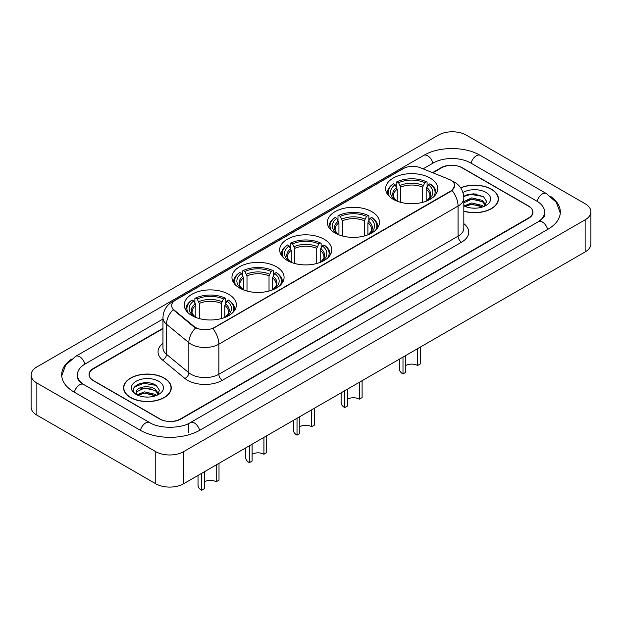 <?xml version="1.0" encoding="UTF-8"?>
<svg xmlns="http://www.w3.org/2000/svg" width="622" height="622" viewBox="0 0 622 622"><rect width="100%" height="100%" fill="white"/><g stroke="black" fill="none" stroke-linecap="round" stroke-linejoin="round"><path stroke-width="0.93" d="M228.74 294.307A26.062 15.045 0 0 0 200.338 291.042A26.062 15.045 0 0 0 184.252 304.943A26.062 15.045 0 0 0 191.887 315.579A26.062 15.045 0 0 0 220.289 318.845A26.062 15.045 0 0 0 236.376 304.943A26.062 15.045 0 0 0 228.74 294.307M371.839 211.682A26.062 15.045 0 0 0 343.445 208.424A26.062 15.045 0 0 0 327.359 222.326A26.062 15.045 0 0 0 334.986 232.962A26.062 15.045 0 0 0 363.388 236.228A26.062 15.045 0 0 0 379.474 222.326A26.062 15.045 0 0 0 371.839 211.682M324.14 239.229A26.062 15.045 0 0 0 295.745 235.963A26.062 15.045 0 0 0 279.659 249.865A26.062 15.045 0 0 0 287.286 260.501A26.062 15.045 0 0 0 315.688 263.767A26.062 15.045 0 0 0 331.775 249.865A26.062 15.045 0 0 0 324.14 239.229M276.44 266.768A26.062 15.045 0 0 0 248.046 263.503A26.062 15.045 0 0 0 231.959 277.404A26.062 15.045 0 0 0 239.587 288.04A26.062 15.045 0 0 0 267.989 291.306A26.062 15.045 0 0 0 284.075 277.404A26.062 15.045 0 0 0 276.44 266.768M430.113 178.047A26.062 15.045 0 0 0 401.711 174.782A26.062 15.045 0 0 0 385.624 188.684A26.062 15.045 0 0 0 393.26 199.32A26.062 15.045 0 0 0 421.662 202.585A26.062 15.045 0 0 0 437.748 188.684A26.062 15.045 0 0 0 430.113 178.047M450.763 180.17A13.272 7.666 0 0 0 448.991 179.315L420.363 167.738A13.272 7.666 0 0 0 403.359 168.601L175.528 300.138A13.272 7.666 0 0 0 171.641 305.558A13.272 7.666 0 0 0 174.043 309.95L194.087 326.48A13.272 7.666 0 0 0 214.349 327.506L450.763 191.008A13.272 7.666 0 0 0 454.651 185.589A13.272 7.666 0 0 0 450.763 180.17M162.956 328.673L93.533 368.753A14.749 8.514 0 0 0 89.21 374.778A14.749 8.514 0 0 0 93.533 380.796L159.59 418.94A14.749 8.514 0 0 0 180.45 418.94L528.467 218.011A14.749 8.514 0 0 0 532.79 211.985A14.749 8.514 0 0 0 528.467 205.968L462.41 167.831A14.749 8.514 0 0 0 441.55 167.831L432.912 172.815M539.686 220.864A26.552 15.332 0 0 0 544.592 211.985A26.552 15.332 0 0 0 536.809 201.147L470.753 163.011A26.552 15.332 0 0 0 433.207 163.011L423.1 168.842M162.956 319.039L85.191 363.94A26.552 15.332 0 0 0 77.408 374.778A26.552 15.332 0 0 0 82.314 383.65M155.764 451.658A19.671 11.351 0 0 0 183.576 451.658L585.139 219.815A19.671 11.351 0 0 0 590.9 211.783A19.671 11.351 0 0 0 585.139 203.759L466.236 135.106A19.671 11.351 0 0 0 438.424 135.106L36.861 366.949A19.671 11.351 0 0 0 31.1 374.98A19.671 11.351 0 0 0 36.861 383.004L155.764 451.658L155.764 483.768A19.671 11.351 0 0 0 183.576 483.768L585.139 251.933A19.671 11.351 0 0 0 590.9 243.902L590.9 211.783M31.1 374.98L31.1 407.091A19.671 11.351 0 0 0 36.861 415.123L155.764 483.768M71.452 359.166A42.288 24.413 0 0 0 61.679 374.778A42.288 24.413 0 0 0 74.065 392.039L140.121 430.175A42.288 24.413 0 0 0 199.919 430.175L547.935 229.254A42.288 24.413 0 0 0 560.321 211.985A42.288 24.413 0 0 0 550.548 196.373M463.825 211.231A23.846 13.77 0 0 0 498.424 198.939A23.846 13.77 0 0 0 491.442 189.205A23.846 13.77 0 0 0 460.63 187.774M164.286 378.09A23.846 13.77 0 0 0 138.294 375.105A23.846 13.77 0 0 0 123.576 387.825A23.846 13.77 0 0 0 130.558 397.559A23.846 13.77 0 0 0 156.55 400.545A23.846 13.77 0 0 0 171.268 387.825A23.846 13.77 0 0 0 164.286 378.09M454.651 185.589L452.054 190.472L450.763 191.405L212.856 328.572A17.206 9.936 60 0 1 218.866 344.168A19.671 11.351 180 0 1 191.055 344.168A19.671 11.351 180 0 1 188.847 342.652L166.509 324.233A19.671 11.351 180 0 1 162.956 317.718L162.956 347.83A19.671 11.351 0 0 0 166.509 354.338L188.847 372.757A19.671 11.351 0 0 0 191.055 374.273A19.671 11.351 0 0 0 218.866 374.273L458.064 236.173A19.671 11.351 0 0 0 463.825 228.15L463.825 198.037A19.671 11.351 180 0 1 458.064 206.069A17.206 9.936 -120 0 0 452.054 190.472M197.065 328.572L194.087 327.063L173.149 309.632A17.206 11.507 129.5 0 0 166.509 324.233L166.509 354.338A4.914 3.289 -50.5 0 1 162.482 359.982A24.585 14.197 180 0 1 162.956 343.328M162.956 328.268L93.354 368.457A14.749 8.514 0 0 0 89.039 374.475A14.749 8.514 0 0 0 93.354 380.501L160.111 419.034A14.749 8.514 0 0 0 180.971 419.034L528.646 218.306A14.749 8.514 0 0 0 532.961 212.289A14.749 8.514 0 0 0 528.646 206.263L461.889 167.73A14.749 8.514 0 0 0 441.029 167.73L432.508 172.652M149.389 382.95A19.671 11.351 0 0 0 137.874 384.318M476.545 194.064A19.671 11.351 0 0 0 465.038 195.432M463.825 211.068A23.597 13.63 0 0 0 498.183 198.939A23.597 13.63 0 0 0 491.271 189.306A23.597 13.63 0 0 0 460.723 187.906M471.896 208.067L475.643 208.176M464.541 205.711L471.701 202.982L482.439 205.493L483.737 206.535M465.202 206.403L471.701 204.257L482.672 206.932M463.825 204.576A11.118 6.414 0 0 0 465.303 206.488M463.825 201.606L471.701 197.882L482.439 200.393L485.634 204.809M463.825 202.881L471.701 199.157L482.439 201.668L485.378 205.136M463.825 205.804A16.032 9.252 0 0 0 485.914 205.485A16.032 9.252 0 0 0 485.914 192.392A16.032 9.252 0 0 0 462.97 192.556M484.118 206.38L486.629 201.45L483.449 196.661L473.459 193.792L463.724 196.148M464.657 206.209L463.825 205.33M463.755 196.451L470.831 194.406L483.24 196.513M467.293 200.144L470.831 199.507L479.686 200.261M467.293 205.244L470.831 204.599L479.686 205.361M130.729 397.458A23.597 13.63 0 0 0 156.449 400.412A23.597 13.63 0 0 0 171.019 387.825A23.597 13.63 0 0 0 164.107 378.192A23.597 13.63 0 0 0 138.387 375.237A23.597 13.63 0 0 0 123.817 387.825A23.597 13.63 0 0 0 130.729 397.458M144.732 396.953L148.479 397.061M137.384 394.597L144.545 391.868L155.282 394.379L156.581 395.421M138.045 395.281L144.545 393.143L155.516 395.81M137.501 395.094L136.35 392.404A11.118 6.414 0 0 0 138.146 395.374M158.47 393.687L155.282 389.279C148.604 384.303 134.881 387.374 136.35 392.404L136.304 391.914M136.374 392.56L136.685 391.728L144.545 388.042L155.282 390.554L158.221 394.021M156.962 395.265L159.473 390.328L156.293 385.547C145.043 377.461 125.053 388.112 136.599 394.643L137.174 394.993M158.758 381.278A16.032 9.252 0 0 0 136.086 381.278A16.032 9.252 0 0 0 136.086 394.371A16.032 9.252 0 0 0 158.758 394.371A16.032 9.252 0 0 0 158.758 381.278M134.251 387.156L143.666 383.292L156.075 385.399M140.137 389.03L143.666 388.385L152.53 389.147M140.137 394.13L143.666 393.485L152.53 394.247M420.379 347.06L420.379 363.917L417.595 365.526A8.358 4.828 0 0 0 405.777 365.526M405.777 355.489L405.777 372.353L402.994 373.954L402.994 357.09M417.595 365.526L417.595 348.662M397.201 201.186L397.201 189.181L395.102 184.726A21.14 12.207 0 0 0 395.102 199.864L394.706 200.09M396.268 186.74L396.268 182.192L396.968 181.787A23.403 13.513 0 0 1 426.404 181.787L424.795 182.72A21.14 12.207 0 0 0 398.578 182.72L400.677 187.175L400.677 202.321M422.696 202.321L422.696 187.175L424.795 182.72M389.473 196.544A23.403 13.513 0 0 1 393.493 183.801L392.793 184.198A24.39 14.081 0 0 0 387.296 193.1A24.39 14.081 0 0 0 387.358 194.072M426.404 181.787L427.104 182.192L427.104 186.74M393.493 183.801L395.102 184.726M398.578 182.72L396.968 181.787M395.102 199.864L397.03 201.124M436.014 194.072A24.39 14.081 0 0 0 436.076 193.1A24.39 14.081 0 0 0 430.579 184.198L429.88 183.801A23.403 13.513 0 0 1 433.899 196.544M428.667 200.09L428.27 199.864A21.14 12.207 0 0 0 428.27 184.726L429.88 183.801M426.342 201.124L428.27 199.864M428.27 184.726L426.171 189.181L426.171 201.186M399.394 359.174L399.394 368.939A12.292 7.099 0 0 0 402.994 373.954M362.105 380.695L362.105 397.559L359.329 399.168A8.358 4.828 0 0 0 347.504 399.168M347.504 389.131L347.504 405.995L344.728 407.597L344.728 390.733M359.329 399.168L359.329 382.305M338.936 234.828L338.936 222.824L336.829 218.369A21.14 12.207 0 0 0 336.829 233.507L336.432 233.732M337.995 220.382L337.995 215.834L338.695 215.43A23.403 13.513 0 0 1 368.138 215.43L366.529 216.363A21.14 12.207 0 0 0 340.304 216.363L342.411 220.818L342.411 235.963M364.422 235.963L364.422 220.818L366.529 216.363M331.199 230.187A23.403 13.513 0 0 1 335.219 217.436L334.519 217.84A24.39 14.081 0 0 0 329.03 226.742A24.39 14.081 0 0 0 329.085 227.714M368.138 215.43L368.838 215.834L368.838 220.382M335.219 217.436L336.829 218.369M340.304 216.363L338.695 215.43M336.829 233.507L338.757 234.766M377.748 227.714A24.39 14.081 0 0 0 377.803 226.742A24.39 14.081 0 0 0 372.314 217.84L371.614 217.436A23.403 13.513 0 0 1 375.634 230.187M370.401 233.732L370.004 233.507A21.14 12.207 0 0 0 370.004 218.369L371.614 217.436M368.076 234.766L370.004 233.507M370.004 218.369L367.897 222.824L367.897 234.828M341.12 392.816L341.12 402.582A12.292 7.099 0 0 0 344.728 407.597M314.405 408.242L314.405 425.098L311.622 426.708A8.358 4.828 0 0 0 299.804 426.708M299.804 416.67L299.804 433.534L297.021 435.136L297.021 418.272M311.622 426.708L311.622 409.844M291.228 262.367L291.228 250.363L289.129 245.908A21.14 12.207 0 0 0 289.129 261.046L288.732 261.271M290.295 247.921L290.295 243.373L290.995 242.969A23.403 13.513 0 0 1 320.431 242.969L318.822 243.902A21.14 12.207 0 0 0 292.604 243.902L294.711 248.357L294.711 263.503M316.722 263.503L316.722 248.357L318.822 243.902M283.5 257.726A23.403 13.513 0 0 1 287.519 244.982L286.82 245.379A24.39 14.081 0 0 0 281.331 254.281A24.39 14.081 0 0 0 281.385 255.253M320.431 242.969L321.131 243.373L321.131 247.921M287.519 244.982L289.129 245.908M292.604 243.902L290.995 242.969M289.129 261.046L291.057 262.305M330.041 255.253A24.39 14.081 0 0 0 330.103 254.281A24.39 14.081 0 0 0 324.614 245.379L323.914 244.982A23.403 13.513 0 0 1 327.934 257.726M322.701 261.271L322.305 261.046A21.14 12.207 0 0 0 322.305 245.908L323.914 244.982M320.369 262.305L322.305 261.046M322.305 245.908L320.198 250.363L320.198 262.367M293.421 420.355L293.421 430.121A12.292 7.099 0 0 0 297.021 435.136M266.706 435.781L266.706 452.637L263.922 454.247A8.358 4.828 0 0 0 252.104 454.247M252.104 444.209L252.104 461.073L249.321 462.675L249.321 445.811M263.922 454.247L263.922 437.383M243.529 289.914L243.529 277.902L241.429 273.447A21.14 12.207 0 0 0 241.429 288.585L241.033 288.818M242.596 275.46L242.596 270.912L243.295 270.508A23.403 13.513 0 0 1 272.731 270.508L271.122 271.441A21.14 12.207 0 0 0 244.905 271.441L247.004 275.896L247.004 291.042M269.023 291.042L269.023 275.896L271.122 271.441M235.8 285.265A23.403 13.513 0 0 1 239.82 272.522L239.12 272.918A24.39 14.081 0 0 0 233.631 281.82A24.39 14.081 0 0 0 233.685 282.792M272.731 270.508L273.431 270.912L273.431 275.46M239.82 272.522L241.429 273.447M244.905 271.441L243.295 270.508M241.429 288.585L243.357 289.844M282.341 282.792A24.39 14.081 0 0 0 282.404 281.82A24.39 14.081 0 0 0 276.907 272.918L276.207 272.522A23.403 13.513 0 0 1 280.227 285.265M275.002 288.818L274.605 288.585A21.14 12.207 0 0 0 274.605 273.447L276.207 272.522M272.669 289.844L274.605 288.585M274.605 273.447L272.498 277.902L272.498 289.914M245.721 447.894L245.721 457.66A12.292 7.099 0 0 0 249.321 462.675M219.006 463.32L219.006 480.184L216.223 481.786A8.358 4.828 0 0 0 204.405 481.786M204.405 471.748L204.405 488.612L201.621 490.214L201.621 473.358M216.223 481.786L216.223 464.922M195.829 317.453L195.829 305.441L193.73 300.986A21.14 12.207 0 0 0 193.73 316.124L193.333 316.357M194.896 303L194.896 298.451L195.596 298.055A23.403 13.513 0 0 1 225.032 298.055L223.422 298.98A21.14 12.207 0 0 0 197.205 298.98L199.304 303.435L199.304 318.581M221.323 318.581L221.323 303.435L223.422 298.98M188.101 312.812A23.403 13.513 0 0 1 192.12 300.061L191.42 300.457A24.39 14.081 0 0 0 185.924 309.359A24.39 14.081 0 0 0 185.986 310.331M225.032 298.055L225.732 298.451L225.732 303M192.12 300.061L193.73 300.986M197.205 298.98L195.596 298.055M193.73 316.124L195.658 317.383M234.642 310.331A24.39 14.081 0 0 0 234.704 309.359A24.39 14.081 0 0 0 229.207 300.457L228.507 300.061A23.403 13.513 0 0 1 232.527 312.812M227.294 316.357L226.898 316.124A21.14 12.207 0 0 0 226.898 300.986L228.507 300.061M224.97 317.383L226.898 316.124M226.898 300.986L224.799 305.441L224.799 317.453M198.021 475.433L198.021 485.199A12.292 7.099 0 0 0 201.621 490.214M174.043 309.95L174.043 310.533M194.087 326.48L194.087 327.063M214.349 327.506L214.349 327.903M450.763 191.008L450.763 191.405M199.623 430.346A7.868 4.541 -120 0 0 194.359 422.952A7.868 4.541 -120 0 0 190.425 422.563C180.745 428.815 159.286 428.815 149.614 422.563L83.558 384.427C82.773 384.139 78.94 381.519 77.734 378.751L77.408 377.189M140.416 430.346A7.868 4.541 -60 0 1 145.68 422.952A7.868 4.541 -60 0 1 149.614 422.563M74.36 392.21A7.868 4.541 -60 0 1 79.624 384.816A7.868 4.541 -60 0 1 83.558 384.427M61.718 375.882L65.637 365.184L75.69 356.32A7.868 4.541 60 0 1 79.624 356.709A7.868 4.541 60 0 1 84.895 364.111M75.69 356.32L423.714 155.391A7.868 4.541 60 0 1 427.641 155.788A7.868 4.541 60 0 1 432.912 163.182M423.714 155.391C439.054 146.271 464.906 146.271 480.254 155.391A7.868 4.541 120 0 0 476.32 155.788A7.868 4.541 120 0 0 471.048 163.182M560.282 213.097L556.363 202.399L546.31 193.535A7.868 4.541 120 0 0 542.376 193.924A7.868 4.541 120 0 0 537.105 201.318M547.64 229.417A7.868 4.541 -120 0 0 542.376 222.023A7.868 4.541 -120 0 0 538.442 221.634L190.425 422.563M183.576 483.768L183.576 451.658M36.861 415.123L36.861 383.004M585.139 251.933L585.139 219.815M188.793 432.585L188.793 423.753M222.342 380.299A4.914 2.838 60 0 1 218.866 374.273L218.866 344.168L458.064 206.069L458.064 236.173A4.914 2.838 60 0 0 461.54 242.199L222.342 380.299A24.585 14.197 180 0 1 187.58 380.299A24.585 14.197 180 0 1 184.82 378.401L162.482 359.982M463.825 198.037C463.491 190.962 460.381 185.659 454.503 182.129L452.015 180.916A17.206 8.063 112 0 0 451.79 180.831M174.067 301.141A17.206 9.936 -120 0 0 172.278 301.81C166.401 305.348 163.291 310.65 162.956 317.718M172.278 301.81L401.913 169.231A17.206 9.936 60 0 1 403.219 168.679M195.557 327.973A17.206 11.507 129.5 0 0 188.847 342.652L188.847 372.757A4.914 3.289 -50.5 0 1 184.82 378.401M463.825 223.648A24.585 14.197 180 0 1 461.54 242.199M397.201 189.181A18.193 10.504 0 0 0 393.493 195.533C392.995 196.466 394.091 198.231 396.774 200.828M422.696 187.175A18.193 10.504 0 0 0 400.677 187.175M396.688 187.463A18.909 10.916 0 0 0 396.688 200.766M423.209 185.457A18.909 10.916 0 0 0 400.164 185.457M426.684 200.766A18.909 10.916 0 0 0 426.684 187.463M426.591 200.828C429.281 198.231 430.37 196.474 429.88 195.533A18.193 10.504 0 0 0 426.171 189.181M338.936 222.824A18.193 10.504 0 0 0 335.227 229.176C334.729 230.109 335.818 231.874 338.508 234.471M364.422 220.818A18.193 10.504 0 0 0 342.411 220.818M338.415 221.105A18.909 10.916 0 0 0 338.415 234.408M364.935 219.1A18.909 10.916 0 0 0 341.898 219.1M368.411 234.408A18.909 10.916 0 0 0 368.411 221.105M368.325 234.471C371.007 231.874 372.104 230.109 371.606 229.176A18.193 10.504 0 0 0 367.897 222.824M291.228 250.363A18.193 10.504 0 0 0 287.519 256.715C287.022 257.648 288.118 259.413 290.808 262.01M316.722 248.357A18.193 10.504 0 0 0 294.711 248.357M290.715 248.644A18.909 10.916 0 0 0 290.715 261.948M317.236 246.639A18.909 10.916 0 0 0 294.19 246.639M320.711 261.948A18.909 10.916 0 0 0 320.711 248.644M320.625 262.01C323.308 259.413 324.404 257.656 323.906 256.715A18.193 10.504 0 0 0 320.198 250.363M243.529 277.902A18.193 10.504 0 0 0 239.82 284.254C239.322 285.187 240.419 286.952 243.109 289.549M269.023 275.896A18.193 10.504 0 0 0 247.004 275.896M243.015 276.184A18.909 10.916 0 0 0 243.015 289.487M269.536 274.178A18.909 10.916 0 0 0 246.491 274.178M273.011 289.487A18.909 10.916 0 0 0 273.011 276.184M272.926 289.549C275.608 286.952 276.704 285.195 276.207 284.254A18.193 10.504 0 0 0 272.498 277.902M195.829 305.441A18.193 10.504 0 0 0 192.12 311.793C191.623 312.726 192.719 314.491 195.409 317.088M221.323 303.435A18.193 10.504 0 0 0 199.304 303.435M195.316 303.723A18.909 10.916 0 0 0 195.316 317.026M221.836 301.717A18.909 10.916 0 0 0 198.791 301.717M225.312 317.026A18.909 10.916 0 0 0 225.312 303.723M225.226 317.088C227.909 314.499 229.005 312.734 228.507 311.793A18.193 10.504 0 0 0 224.799 305.441M544.592 214.396C545.688 215.196 543.636 217.607 538.442 221.634M480.254 155.391L546.31 193.535M401.913 169.231L405.07 167.769M498.183 200.914L498.183 198.939M171.019 389.8L171.019 387.825M123.817 389.8L123.817 387.825M387.296 193.986L387.296 193.1M436.076 193.986L436.076 193.1M329.03 227.629L329.03 226.742M377.803 227.629L377.803 226.742M281.331 255.168L281.331 254.281M330.103 255.168L330.103 254.281M233.631 282.707L233.631 281.82M282.404 282.707L282.404 281.82M185.924 310.246L185.924 309.359M234.704 310.246L234.704 309.359"/></g></svg>
